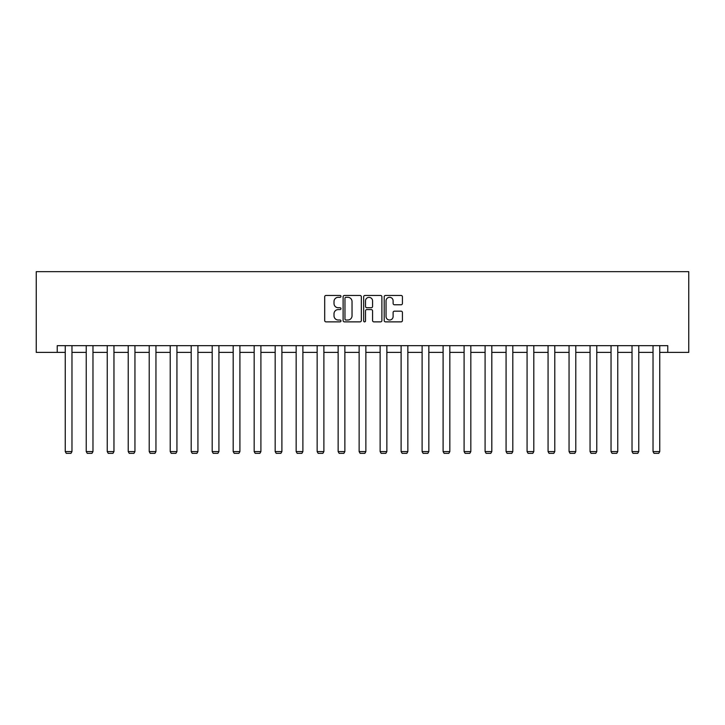 <?xml version="1.0" encoding="UTF-8"?>
<svg xmlns="http://www.w3.org/2000/svg" width="725" height="725" viewBox="0 0 725 725"><rect width="100%" height="100%" fill="white"/><g stroke="black" fill="none" stroke-linecap="round" stroke-linejoin="round"><path stroke-width="1.09" d="M340.968 296.38A0.924 0.924 0 0 0 340.043 295.456L326.014 295.456A1.323 1.323 0 0 0 324.691 296.77L324.691 320.55A1.323 1.323 0 0 0 326.014 321.873L340.043 321.873A0.924 0.924 0 0 0 340.968 320.948A0.924 0.924 0 0 0 340.043 320.024L338.231 320.024A4.223 4.223 0 0 1 334.007 315.792L334.007 313.816A4.223 4.223 0 0 1 338.231 309.584L340.043 309.584A0.924 0.924 0 0 0 340.968 308.66A0.924 0.924 0 0 0 340.043 307.735L338.231 307.735A4.223 4.223 0 0 1 334.007 303.512L334.007 301.528A4.223 4.223 0 0 1 338.231 297.304L340.043 297.304A0.924 0.924 0 0 0 340.968 296.38M401.097 304.763A1.323 1.323 0 0 0 402.42 303.44L402.42 296.77A1.323 1.323 0 0 0 401.097 295.456L385.519 295.456A1.323 1.323 0 0 0 384.196 296.77L384.196 320.55A1.323 1.323 0 0 0 385.519 321.873L401.097 321.873A1.323 1.323 0 0 0 402.42 320.55L402.42 312.493A1.323 1.323 0 0 0 401.097 311.17L394.427 311.17A1.323 1.323 0 0 0 393.113 312.493L393.113 316.49A3.534 3.534 0 0 1 389.579 320.024A3.534 3.534 0 0 1 386.044 316.49L386.044 300.839A3.534 3.534 0 0 1 389.579 297.304A3.534 3.534 0 0 1 393.113 300.839L393.113 303.44A1.323 1.323 0 0 0 394.427 304.763L401.097 304.763M57.239 352.395L57.239 345.662L667.761 345.662L667.761 352.395L688.75 352.395L688.75 271.657L36.25 271.657L36.25 352.395L65.25 352.395M361.34 296.77A1.323 1.323 0 0 0 360.026 295.456L344.438 295.456A1.323 1.323 0 0 0 343.115 296.77L343.115 320.55A1.323 1.323 0 0 0 344.438 321.873L360.026 321.873A1.323 1.323 0 0 0 361.34 320.55L361.34 296.77M364.974 295.456L380.562 295.456A1.323 1.323 0 0 1 381.885 296.77L381.885 320.55A1.323 1.323 0 0 1 380.562 321.873L373.892 321.873A1.323 1.323 0 0 1 372.568 320.55L372.568 310.907A1.323 1.323 0 0 0 371.254 309.584L366.823 309.584A1.323 1.323 0 0 0 365.509 310.907L365.509 320.948A0.924 0.924 0 0 1 364.584 321.873A0.924 0.924 0 0 1 363.66 320.948L363.66 296.77A1.323 1.323 0 0 1 364.974 295.456M71.974 352.395L86.239 352.395M92.972 352.395L107.237 352.395M113.961 352.395L128.225 352.395M134.95 352.395L149.214 352.395M155.948 352.395L170.212 352.395M176.936 352.395L191.201 352.395M197.925 352.395L212.189 352.395M218.923 352.395L233.187 352.395M239.912 352.395L254.176 352.395M260.9 352.395L275.165 352.395M281.898 352.395L296.163 352.395M302.887 352.395L317.151 352.395M323.885 352.395L338.14 352.395M344.873 352.395L359.138 352.395M365.862 352.395L380.127 352.395M386.86 352.395L401.115 352.395M407.849 352.395L422.113 352.395M428.837 352.395L443.102 352.395M449.835 352.395L464.1 352.395M470.824 352.395L485.088 352.395M491.813 352.395L506.077 352.395M512.811 352.395L527.075 352.395M533.799 352.395L548.064 352.395M554.788 352.395L569.053 352.395M575.786 352.395L590.05 352.395M596.775 352.395L611.039 352.395M617.763 352.395L632.028 352.395M638.761 352.395L653.026 352.395M659.75 352.395L667.761 352.395M345.888 297.304A0.924 0.924 0 0 0 344.964 298.229L344.964 319.1A0.924 0.924 0 0 0 345.888 320.024L347.81 320.024A4.223 4.223 0 0 0 352.033 315.792L352.033 301.528A4.223 4.223 0 0 0 347.81 297.304L345.888 297.304M372.568 300.902A3.534 3.534 0 0 0 369.034 297.368A3.534 3.534 0 0 0 365.509 300.902L365.509 306.412A1.323 1.323 0 0 0 366.823 307.735L371.254 307.735A1.323 1.323 0 0 0 372.568 306.412L372.568 300.902M71.974 345.662L71.974 451.593L65.25 451.593L65.25 345.662M71.974 451.593L70.968 453.343L66.256 453.343L65.25 451.593M92.972 345.662L92.972 451.593L86.239 451.593L86.239 345.662M92.972 451.593L91.957 453.343L87.254 453.343L86.239 451.593M113.961 345.662L113.961 451.593L107.237 451.593L107.237 345.662M113.961 451.593L112.955 453.343L108.242 453.343L107.237 451.593M134.95 345.662L134.95 451.593L128.225 451.593L128.225 345.662M134.95 451.593L133.944 453.343L129.231 453.343L128.225 451.593M155.948 345.662L155.948 451.593L149.214 451.593L149.214 345.662M155.948 451.593L154.933 453.343L150.229 453.343L149.214 451.593M176.936 345.662L176.936 451.593L170.212 451.593L170.212 345.662M176.936 451.593L175.93 453.343L171.218 453.343L170.212 451.593M197.925 345.662L197.925 451.593L191.201 451.593L191.201 345.662M197.925 451.593L196.919 453.343L192.207 453.343L191.201 451.593M218.923 345.662L218.923 451.593L212.189 451.593L212.189 345.662M218.923 451.593L217.908 453.343L213.204 453.343L212.189 451.593M239.912 345.662L239.912 451.593L233.187 451.593L233.187 345.662M239.912 451.593L238.906 453.343L234.193 453.343L233.187 451.593M260.9 345.662L260.9 451.593L254.176 451.593L254.176 345.662M260.9 451.593L259.894 453.343L255.182 453.343L254.176 451.593M281.898 345.662L281.898 451.593L275.165 451.593L275.165 345.662M281.898 451.593L280.883 453.343L276.18 453.343L275.165 451.593M302.887 345.662L302.887 451.593L296.163 451.593L296.163 345.662M302.887 451.593L301.881 453.343L297.168 453.343L296.163 451.593M323.885 345.662L323.885 451.593L317.151 451.593L317.151 345.662M323.885 451.593L322.87 453.343L318.157 453.343L317.151 451.593M344.873 345.662L344.873 451.593L338.14 451.593L338.14 345.662M344.873 451.593L343.858 453.343L339.155 453.343L338.14 451.593M365.862 345.662L365.862 451.593L359.138 451.593L359.138 345.662M365.862 451.593L364.856 453.343L360.144 453.343L359.138 451.593M386.86 345.662L386.86 451.593L380.127 451.593L380.127 345.662M386.86 451.593L385.845 453.343L381.142 453.343L380.127 451.593M407.849 345.662L407.849 451.593L401.115 451.593L401.115 345.662M407.849 451.593L406.843 453.343L402.13 453.343L401.115 451.593M428.837 345.662L428.837 451.593L422.113 451.593L422.113 345.662M428.837 451.593L427.832 453.343L423.119 453.343L422.113 451.593M449.835 345.662L449.835 451.593L443.102 451.593L443.102 345.662M449.835 451.593L448.82 453.343L444.117 453.343L443.102 451.593M470.824 345.662L470.824 451.593L464.1 451.593L464.1 345.662M470.824 451.593L469.818 453.343L465.106 453.343L464.1 451.593M491.813 345.662L491.813 451.593L485.088 451.593L485.088 345.662M491.813 451.593L490.807 453.343L486.094 453.343L485.088 451.593M512.811 345.662L512.811 451.593L506.077 451.593L506.077 345.662M512.811 451.593L511.796 453.343L507.092 453.343L506.077 451.593M533.799 345.662L533.799 451.593L527.075 451.593L527.075 345.662M533.799 451.593L532.793 453.343L528.081 453.343L527.075 451.593M554.788 345.662L554.788 451.593L548.064 451.593L548.064 345.662M554.788 451.593L553.782 453.343L549.07 453.343L548.064 451.593M575.786 345.662L575.786 451.593L569.053 451.593L569.053 345.662M575.786 451.593L574.771 453.343L570.067 453.343L569.053 451.593M596.775 345.662L596.775 451.593L590.05 451.593L590.05 345.662M596.775 451.593L595.769 453.343L591.056 453.343L590.05 451.593M617.763 345.662L617.763 451.593L611.039 451.593L611.039 345.662M617.763 451.593L616.757 453.343L612.045 453.343L611.039 451.593M638.761 345.662L638.761 451.593L632.028 451.593L632.028 345.662M638.761 451.593L637.746 453.343L633.043 453.343L632.028 451.593M659.75 345.662L659.75 451.593L653.026 451.593L653.026 345.662M659.75 451.593L658.744 453.343L654.032 453.343L653.026 451.593"/></g></svg>
